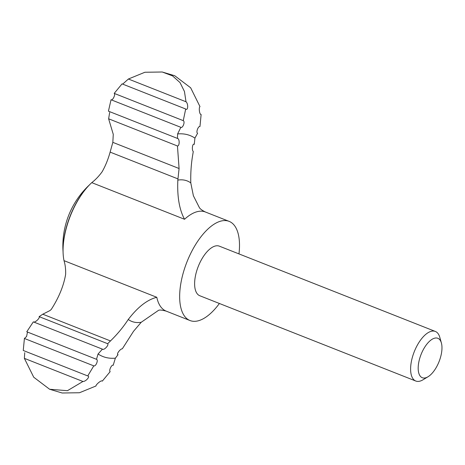 <?xml version="1.0" encoding="UTF-8"?>
<svg xmlns="http://www.w3.org/2000/svg" width="465" height="465" viewBox="0 0 465 465"><rect width="100%" height="100%" fill="white"/><g stroke="black" fill="none" stroke-linecap="round" stroke-linejoin="round"><path stroke-width="0.7" d="M238.975 253.907A53.301 24.349 111.5 0 0 229.146 221.375L205.338 211.976C201.99 210.32 199.967 208.808 199.287 207.431L193.376 195.736L190.79 182.902C190.545 173.213 191.173 163.971 192.679 155.171L193.271 151.532C191.545 150.009 192.516 142.848 194.248 144.4L194.922 138.111A118.767 54.26 111.5 0 0 177.613 133.932L177.473 138.425L108.432 111.17L111.036 99.754C112.71 100.847 115.779 94.163 114.198 93.384L183.262 120.65C185.395 121.644 182.704 128.474 180.85 127.323L180.914 127.352M98.069 353.981L96.488 359.3L26.767 331.772L33.329 321.867L102.428 349.151L98.069 353.981A118.767 54.26 111.5 0 0 115.372 358.16L118.046 354.667C116 354.58 120.272 348.698 122.324 348.797L133.513 331.318L141.203 322.286L158.489 310.364M66.71 226.664L67.692 223.415A53.301 24.349 -68.5 0 0 64.013 260.656C65.274 264.771 65.809 269.369 65.623 274.437C63.664 285.911 58.863 297.594 51.22 309.487L49.918 310.591L42.78 314.206L110.478 340.932C117.354 334.259 123.277 327.104 128.253 319.478C137.762 307.069 147.277 299.675 156.792 297.286A53.301 24.349 111.5 0 0 166.191 311.126C162.07 310.021 159.489 309.766 158.46 310.37M110.478 340.932L107.671 343.705C109.147 345.123 103.916 350.598 102.428 349.151L102.66 349.285M177.694 138.483L177.473 138.425C179.711 138.587 179.722 146.161 177.456 145.981L108.624 118.802L109.659 112.513M420.935 354.795A21.198 9.684 111.5 0 0 428.021 376.76A21.198 9.684 111.5 0 0 441.378 342.92A21.198 9.684 111.5 0 0 432.305 339.165A21.198 9.684 111.5 0 0 420.935 354.795M441.378 342.92L439.78 337.259A26.65 12.177 111.5 0 0 435.35 331.446A26.65 12.177 111.5 0 0 414.077 352.185A26.65 12.177 111.5 0 0 415.78 381.021A26.65 12.177 111.5 0 0 422.981 379.8L428.021 376.76M415.78 381.021L199.787 295.74A26.65 12.177 -68.5 0 1 198.084 266.904A26.65 12.177 -68.5 0 1 219.364 246.165L435.35 331.446M229.146 221.375A53.301 24.349 111.5 0 0 186.593 262.853A53.301 24.349 111.5 0 0 189.999 320.53A53.301 24.349 111.5 0 0 219.399 303.482M67.692 223.415A53.301 24.349 -68.5 0 1 70.006 216.824A53.301 24.349 -68.5 0 1 73.487 208.739A53.301 24.349 -68.5 0 1 91.768 182.64L184.547 219.277C179.339 209.703 177.107 196.643 177.839 180.095L179.083 168.516L112.832 142.36L113.268 134.35L108.624 118.802M91.768 182.64C95.528 179.746 98.993 176.107 102.166 171.719C105.485 165.848 108.136 159.309 110.118 152.113L112.832 142.36M42.78 314.206L39.118 316.636L107.671 343.705M177.456 145.981L179.083 168.516M162.221 72.005L174.753 75.743L190.656 87.786L200.002 106.642C198.665 107.066 199.346 114.785 201.124 114.518L200.816 114.483M200.525 114.28L201.124 114.518L199.962 126.527C198.235 125.841 195.707 132.746 197.608 133.228L194.922 138.111M62.153 393.001L79.469 392.745L95.988 385.985C95.633 384.84 101.451 379.661 102.312 381.126L110.176 371.616C108.595 370.843 111.664 364.159 113.338 365.246L113.28 365.217M113.216 365.194L115.372 358.16M24.372 358.358L33.73 377.22L49.621 389.257L67.431 390.693L82.939 381.48L24.372 358.358L24.738 352.685M96.488 359.3C98.592 359.864 95.889 366.705 93.791 365.868L24.413 338.474L26.581 336.497L27.371 332.597M111.036 99.754L180.85 127.323L177.613 133.932M122.696 84.124L128.387 79.015L186.012 101.765C188.494 103.747 188.075 111.065 185.692 109.002L186.122 109.287M114.198 93.384L122.063 83.874L185.692 109.002L183.262 120.65M186.012 101.765L184.436 91.442L180.048 82.619L172.544 75.882L162.221 71.999L144.9 72.255L128.387 79.015M24.413 338.474L23.25 350.482L87.734 375.941L93.791 365.868M82.939 381.48C85.868 381.689 90.576 376.098 87.734 375.941L88.129 376.016M33.329 321.867C34.765 323.198 40.321 317.926 39.118 316.636M102.068 380.911L101.678 380.87M128.253 319.478A75.51 34.497 111.5 0 0 141.203 322.286M64.013 260.656L156.792 297.286M205.338 211.976A53.301 24.349 111.5 0 0 184.547 219.277M110.118 152.113L177.979 178.903M86.641 187.982A51.877 23.698 111.5 0 0 69.86 216.737A51.877 23.698 111.5 0 0 63.124 247.56M190.79 182.902A75.51 34.497 111.5 0 0 177.839 180.095M189.999 320.53L166.191 311.126M62.153 392.995L49.621 389.257M89.524 184.826A83.502 83.502 0 0 0 63.066 251.832"/></g></svg>
